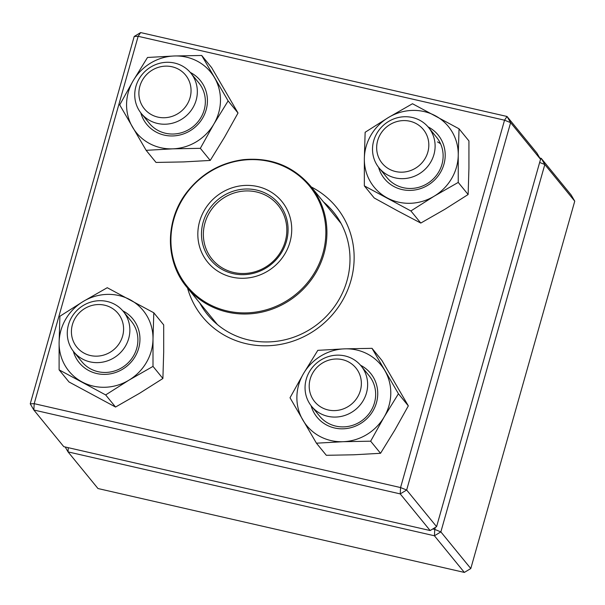 <?xml version="1.0" encoding="UTF-8"?>
<svg xmlns="http://www.w3.org/2000/svg" width="605" height="605" viewBox="0 0 605 605"><rect width="100%" height="100%" fill="white"/><g stroke="black" fill="none" stroke-linecap="round" stroke-linejoin="round"><path stroke-width="0.91" d="M539.804 158.018L541.225 158.344L571.158 194.991L574.75 201.17L544.818 164.53L440.863 531.893L470.796 568.541L574.75 201.17M97.98 488.53L464.353 572.421L434.42 535.78L68.047 451.89L97.98 488.53M432.757 528.974L434.776 529.436L435.35 527.409M68.282 447.685L68.047 451.89L65.196 446.982M434.776 529.436L434.42 535.78L440.863 531.893L434.776 529.436M539.652 162.442L544.818 164.53L541.225 158.344L540.515 159.417M470.796 568.541L464.353 572.421M366.456 393.008A31.952 30.303 140.8 0 1 342.294 416.172A31.952 30.303 140.8 0 1 311.598 406.326A31.952 30.303 140.8 0 1 306.236 379.222A31.952 30.303 140.8 0 1 330.398 356.05A31.952 30.303 140.8 0 1 361.094 365.904A31.952 30.303 140.8 0 1 366.456 393.008M360.376 390.55A26.628 25.251 -39.2 0 0 328.901 360.141A26.628 25.251 -39.2 0 0 316.566 403.724A26.628 25.251 -39.2 0 0 360.376 390.55M90.032 361.866A31.952 30.303 140.8 0 1 73.825 351.883A31.952 30.303 140.8 0 1 72.638 315.689A31.952 30.303 140.8 0 1 107.115 301.471A31.952 30.303 140.8 0 1 123.322 311.454A31.952 30.303 140.8 0 1 124.509 347.648A31.952 30.303 140.8 0 1 90.032 361.866M90.387 355.521A26.628 25.251 -39.2 0 0 122.8 322.752A26.628 25.251 -39.2 0 0 79.331 312.8A26.628 25.251 -39.2 0 0 90.387 355.521M135.928 86.356A31.952 30.303 140.8 0 1 160.091 63.192A31.952 30.303 140.8 0 1 190.787 73.039A31.952 30.303 140.8 0 1 196.156 100.143A31.952 30.303 140.8 0 1 171.994 123.314A31.952 30.303 140.8 0 1 141.29 113.46A31.952 30.303 140.8 0 1 135.928 86.356M139.876 86.197A26.628 25.251 -39.2 0 0 171.351 116.606A26.628 25.251 -39.2 0 0 183.686 73.023A26.628 25.251 -39.2 0 0 139.876 86.197M412.36 117.499A31.952 30.303 140.8 0 1 428.559 127.481A31.952 30.303 140.8 0 1 429.747 163.675A31.952 30.303 140.8 0 1 395.269 177.893A31.952 30.303 140.8 0 1 379.063 167.91A31.952 30.303 140.8 0 1 377.875 131.716A31.952 30.303 140.8 0 1 412.36 117.499M409.865 121.227A26.628 25.251 -39.2 0 0 377.452 153.988A26.628 25.251 -39.2 0 0 420.914 163.94A26.628 25.251 -39.2 0 0 409.865 121.227M200.293 219.275A47.931 45.451 140.8 0 1 280.032 199.37A47.931 45.451 140.8 0 1 254.017 276.84A47.931 45.451 140.8 0 1 200.293 219.275M203.756 220.25A44.203 41.919 140.8 0 1 277.287 201.896A44.203 41.919 140.8 0 1 253.298 273.347A44.203 41.919 140.8 0 1 203.756 220.25M205.556 221.059A42.6 40.399 140.8 0 1 238.173 191.906A42.6 40.399 140.8 0 1 278.096 205.276A42.6 40.399 140.8 0 1 270.654 263.515A42.6 40.399 140.8 0 1 212.105 259.174A42.6 40.399 140.8 0 1 205.556 221.059M30.25 403.83L34.198 403.671L33.842 410.008L63.775 446.656L430.147 530.547L400.223 493.899L33.842 410.008L30.25 403.83L134.204 36.459L138.152 36.3L34.198 403.671L400.57 487.562L504.532 120.191L138.152 36.3L140.647 32.579L507.02 116.47L536.953 153.11L540.545 159.289L510.62 122.649L406.658 490.02L436.591 526.66L540.545 159.289M311.265 186.953A86.538 82.068 140.8 0 1 321.278 325.49A86.538 82.068 140.8 0 1 187.535 288.01M199.779 303.014A81.214 77.016 -39.2 0 0 207.538 314.608A81.214 77.016 -39.2 0 0 319.153 322.888A81.214 77.016 -39.2 0 0 333.332 211.863A81.214 77.016 -39.2 0 0 323.516 201.957M216.409 323.728A81.214 77.016 140.8 0 1 215.811 322.647M339.549 221.581A81.214 77.016 140.8 0 1 340.494 222.383M430.147 530.547L436.591 526.66M400.223 493.899L406.658 490.02L400.57 487.562L400.223 493.899M510.62 122.649L507.02 116.47L504.532 120.191L510.62 122.649M140.647 32.579L134.204 36.459M190.257 72.411A34.614 32.829 140.8 0 1 194.288 127.836A34.614 32.829 140.8 0 1 140.784 112.817M172.833 148.838A47.931 45.451 -39.2 0 0 213.837 124.123A47.931 45.451 -39.2 0 0 214.525 77.697A47.931 45.451 -39.2 0 0 174.21 55.985A47.931 45.451 -39.2 0 0 133.206 80.699A47.931 45.451 -39.2 0 0 132.518 127.126A47.931 45.451 -39.2 0 0 172.833 148.838L200.338 148.323L213.837 124.123L228.13 100.899L201.715 55.471L174.21 55.985L147.507 57.475L133.206 80.699L119.714 104.899L146.13 150.327L172.833 148.838M146.13 150.327L156.022 162.435L183.519 161.921L210.23 160.438L224.523 137.214L238.022 113.006L228.13 100.899M238.022 113.006L211.606 67.586L201.715 55.471M210.23 160.438L200.338 148.323M141.29 113.46L149.306 123.276A31.952 30.303 -39.2 0 0 193.222 126.536A31.952 30.303 -39.2 0 0 198.803 82.855L190.787 73.039M428.03 126.853A34.614 32.829 140.8 0 1 428.68 127.194A34.614 32.829 140.8 0 1 431.758 182.521A34.614 32.829 140.8 0 1 378.556 167.26M364.346 158.586A47.931 45.451 -39.2 0 0 387.223 197.926A47.931 45.451 -39.2 0 0 434.171 196.194A47.931 45.451 -39.2 0 0 458.242 155.122A47.931 45.451 -39.2 0 0 435.366 115.782A47.931 45.451 -39.2 0 0 388.418 117.514A47.931 45.451 -39.2 0 0 364.346 158.586L364.346 185.879L410.901 210.948L434.171 196.194L458.242 182.415L458.242 155.122L459.036 128.804L412.489 103.735L388.418 117.514L365.14 132.276L364.346 158.586M364.346 185.879L374.238 197.994L397.916 211.016L420.793 223.063L410.901 210.948M420.793 223.063L444.864 209.285L468.134 194.523L458.242 182.415M468.134 194.523L468.928 168.213L468.928 140.92L459.036 128.804M437.498 141.91A31.952 30.303 140.8 0 1 440.591 143.831M379.063 167.91L387.079 177.719A31.952 30.303 -39.2 0 0 430.994 180.978A31.952 30.303 -39.2 0 0 436.576 137.297L428.559 127.481M360.565 365.269A34.614 32.829 140.8 0 1 372.945 410.954A34.614 32.829 140.8 0 1 339.186 428.703A34.614 32.829 140.8 0 1 311.091 405.683M344.517 348.851A47.931 45.451 -39.2 0 0 303.513 373.565A47.931 45.451 -39.2 0 0 302.825 419.983A47.931 45.451 -39.2 0 0 343.141 441.703A47.931 45.451 -39.2 0 0 384.145 416.989A47.931 45.451 -39.2 0 0 384.833 370.562A47.931 45.451 -39.2 0 0 344.517 348.851L317.814 350.34L303.513 373.565L290.014 397.765L316.43 443.185L343.141 441.703L370.646 441.189L384.145 416.989L398.438 393.764L372.022 348.336L344.517 348.851M370.646 441.189L380.537 453.296L353.827 454.786L326.322 455.3L316.43 443.185M380.537 453.296L394.831 430.072L408.33 405.872L381.914 360.444L372.022 348.336M408.33 405.872L398.438 393.764M311.598 406.326L319.614 416.142A31.952 30.303 -39.2 0 0 371.236 410.402A31.952 30.303 -39.2 0 0 369.111 375.72L361.094 365.904M122.792 310.826A34.614 32.829 140.8 0 1 135.361 356.179A34.614 32.829 140.8 0 1 88.67 370.494A34.614 32.829 140.8 0 1 73.318 351.233M153.004 339.095A47.931 45.451 -39.2 0 0 130.128 299.755A47.931 45.451 -39.2 0 0 83.18 301.487A47.931 45.451 -39.2 0 0 59.108 342.559A47.931 45.451 -39.2 0 0 81.985 381.899A47.931 45.451 -39.2 0 0 128.933 380.167A47.931 45.451 -39.2 0 0 153.004 339.095L153.799 312.785L107.251 287.708L83.18 301.487L59.903 316.249L59.108 342.559L59.108 369.852L105.663 394.929L128.933 380.167L153.004 366.388L153.004 339.095M59.108 369.852L69 381.967L115.547 407.036L139.619 393.258L162.896 378.503L163.69 352.186L163.69 324.893L153.799 312.785M162.896 378.503L153.004 366.388M115.547 407.036L105.663 394.929M73.825 351.883L81.841 361.699A31.952 30.303 -39.2 0 0 90.546 368.868A31.952 30.303 -39.2 0 0 130.022 360.792A31.952 30.303 -39.2 0 0 131.338 321.27L123.322 311.454M341.084 223.464L310.531 186.06A79.883 75.754 140.8 0 1 322.813 257.518A79.883 75.754 140.8 0 1 261.655 312.172A79.883 75.754 140.8 0 1 186.801 287.118A79.883 75.754 140.8 0 1 174.527 215.66M321.792 256.966A79.081 74.997 -39.2 0 0 273.173 162.45A79.081 74.997 -39.2 0 0 174.989 215.531A79.081 74.997 -39.2 0 0 223.608 310.055A79.081 74.997 -39.2 0 0 321.792 256.966M310.531 186.06C293.153 165.997 270.783 157.194 243.414 159.652C220.386 162.745 201.594 173.529 187.028 191.989C165.044 219.895 164.931 261.292 186.801 287.118L217.354 324.522"/></g></svg>
